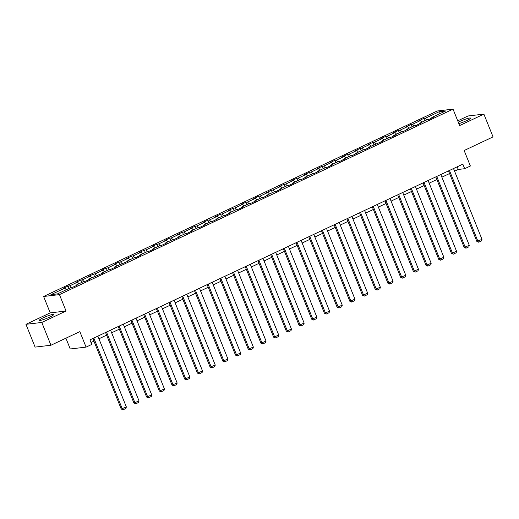 <?xml version="1.0" encoding="UTF-8"?>
<svg xmlns="http://www.w3.org/2000/svg" width="519" height="519" viewBox="0 0 519 519"><rect width="100%" height="100%" fill="white"/><g stroke="black" fill="none" stroke-linecap="round" stroke-linejoin="round"><path stroke-width="0.78" d="M49.824 317.044A7.72 0.973 -21.9 0 0 53.652 314.559A7.72 0.973 -21.9 0 0 43.148 317.829A7.72 0.973 -21.9 0 0 39.321 320.32A7.72 0.973 -21.9 0 0 49.824 317.044M458.841 123.587A7.72 0.973 -21.9 0 0 466.691 120.603A7.72 0.973 -21.9 0 0 470.519 118.111A7.72 0.973 -21.9 0 0 460.016 121.388A7.72 0.973 -21.9 0 0 458.296 122.244M65.907 338.187L70.24 348.969L86.076 347.114L91.779 344.428L89.943 339.867L462.844 164.147L464.674 168.701L470.376 166.015L464.148 150.523L493.05 136.899L483.89 114.115L468.054 115.977L457.732 120.843M25.95 324.317L35.11 347.101L50.946 345.239L41.786 322.455L66.049 311.024L59.451 294.617L43.615 296.479L50.213 312.879L25.95 324.317L41.786 322.455M59.451 294.617L453.035 109.146L437.199 111.008L43.615 296.479M439.178 111.721L425.333 118.248L423.77 118.429L418.885 120.732L420.448 120.551L412.631 124.229L411.074 124.417L406.189 126.72L407.746 126.532L399.935 130.217L398.371 130.399L393.486 132.702L395.05 132.52L387.232 136.205L385.669 136.387L380.784 138.69L382.347 138.508L374.53 142.187L372.966 142.375L368.081 144.671L369.645 144.49L361.827 148.175L360.264 148.356L355.379 150.659L356.942 150.478L349.125 154.156L347.568 154.344L342.683 156.647L344.24 156.459L336.422 160.144L334.865 160.326L329.98 162.629L331.537 162.447L323.726 166.132L322.163 166.314L317.278 168.617L318.841 168.435L311.024 172.113L309.46 172.302L304.575 174.598L306.139 174.416L298.321 178.101L296.758 178.283L291.873 180.586L293.436 180.404L285.619 184.089L284.055 184.271L279.17 186.574L280.734 186.386L272.916 190.071L271.359 190.252L266.474 192.555L268.031 192.374L260.22 196.059L258.657 196.24L253.772 198.543L255.335 198.362L247.518 202.04L245.954 202.228L241.069 204.525L242.633 204.343L234.815 208.028L233.252 208.21L228.366 210.513L229.93 210.331L222.113 214.016L220.549 214.198L215.664 216.501L217.227 216.313L209.41 219.998L207.847 220.179L202.961 222.482L204.525 222.301L196.707 225.986L195.15 226.167L190.265 228.47L191.822 228.289L184.011 231.967L182.448 232.155L177.563 234.458L179.126 234.27L171.309 237.955L169.745 238.137L164.86 240.44L166.424 240.258L158.606 243.943L157.043 244.125L152.158 246.428L153.721 246.24L145.904 249.924L144.34 250.106L139.455 252.409L141.019 252.228L133.201 255.912L131.644 256.094L126.759 258.397L128.316 258.215L120.505 261.894L118.942 262.082L114.057 264.385L115.614 264.197L107.803 267.882L106.239 268.064L101.354 270.367L102.918 270.185L95.1 273.87L93.537 274.051L88.652 276.355L90.215 276.173L82.398 279.851L80.834 280.039L75.949 282.336L77.513 282.154L69.695 285.839L68.132 286.021L63.247 288.324L64.81 288.142L50.972 294.662L57.473 293.897L71.317 287.377L72.881 287.195L77.766 284.892L76.202 285.074L84.02 281.389L85.583 281.207L90.468 278.904L88.905 279.092L103.164 272.923L101.607 273.104L109.418 269.419L110.982 269.238L115.867 266.935L114.303 267.116L128.569 260.953L127.006 261.135L134.823 257.45L136.387 257.268L141.272 254.965L139.708 255.147L147.526 251.462L149.089 251.28L153.974 248.977L152.411 249.165L160.228 245.481L161.792 245.299L166.677 242.996L165.113 243.177L172.931 239.493L174.488 239.311L179.373 237.008L177.816 237.189L185.627 233.511L187.19 233.323L192.075 231.02L190.512 231.208L198.329 227.523L199.893 227.341L204.778 225.038L203.214 225.22L211.032 221.535L212.595 221.353L217.48 219.05L215.917 219.239L223.734 215.554L225.298 215.366L230.183 213.069L228.62 213.251L236.437 209.566L237.994 209.384L242.879 207.081L241.322 207.263L249.133 203.584L250.696 203.396L255.582 201.093L254.018 201.281L261.836 197.596L263.399 197.415L268.284 195.112L266.721 195.293L274.538 191.608L276.102 191.427L280.987 189.124L279.423 189.305L287.241 185.627L288.804 185.439L293.689 183.142L292.126 183.324L299.943 179.639L301.507 179.457L306.392 177.154L304.828 177.336L312.646 173.651L314.203 173.469L319.088 171.166L317.531 171.354L325.342 167.669L326.905 167.488L331.79 165.185L330.227 165.366L338.044 161.681L339.608 161.5L344.493 159.197L342.929 159.378L350.747 155.7L352.31 155.512L357.195 153.215L355.632 153.397L363.449 149.712L365.013 149.53L369.898 147.227L368.334 147.409L382.6 141.239L381.037 141.428L388.854 137.743L390.411 137.561L395.296 135.258L393.739 135.44L401.55 131.755L403.114 131.573L407.999 129.27L406.435 129.452L414.253 125.773L415.816 125.585L420.701 123.288L419.138 123.47L426.955 119.785L428.519 119.604L433.404 117.3L431.84 117.482L445.685 110.962L439.178 111.721L439.139 114.044M76.163 285.645L76.202 285.074M69.695 285.839L71.174 287.442M77.513 282.154L78.992 283.757M88.866 279.657L88.905 279.092M82.398 279.851L83.877 281.46M90.215 276.173L91.694 277.775M101.568 273.675L101.607 273.104M95.1 273.87L96.579 275.472M102.918 270.185L104.397 271.787M114.271 267.687L114.303 267.116M107.803 267.882L109.282 269.484M115.614 264.197L117.099 265.806M126.973 261.706L127.006 261.135M120.505 261.894L121.984 263.503M128.316 258.215L129.795 259.818M139.669 255.718L139.708 255.147M133.201 255.912L134.68 257.515M141.019 252.228L142.498 253.83M152.372 249.73L152.411 249.165M145.904 249.924L147.383 251.533M153.721 246.24L155.2 247.848M165.074 243.748L165.113 243.177M158.606 243.943L160.086 245.545M166.424 240.258L167.903 241.86M177.777 237.76L177.816 237.189M171.309 237.955L172.788 239.557M179.126 234.27L180.606 235.879M190.479 231.779L190.512 231.208M184.011 231.967L185.491 233.576M191.822 228.289L193.308 229.891M203.182 225.791L203.214 225.22M196.707 225.986L198.193 227.588M204.525 222.301L206.004 223.903M215.878 219.803L215.917 219.239M209.41 219.998L210.889 221.607M217.227 216.313L218.707 217.922M228.581 213.822L228.62 213.251M222.113 214.016L223.592 215.619M229.93 210.331L231.409 211.934M241.283 207.834L241.322 207.263M234.815 208.028L236.294 209.631M242.633 204.343L244.112 205.952M253.986 201.852L254.018 201.281M247.518 202.04L248.997 203.649M255.335 198.362L256.814 199.964M266.688 195.864L266.721 195.293M260.22 196.059L261.699 197.661M268.031 192.374L269.517 193.976M279.391 189.876L279.423 189.305M272.916 190.071L274.402 191.673M280.734 186.386L282.213 187.995M292.087 183.895L292.126 183.324M285.619 184.089L287.098 185.692M293.436 180.404L294.915 182.007M304.789 177.907L304.828 177.336M298.321 178.101L299.8 179.704M306.139 174.416L307.618 176.025M317.492 171.925L317.531 171.354M311.024 172.113L312.503 173.722M318.841 168.435L320.32 170.037M330.194 165.937L330.227 165.366M323.726 166.132L325.205 167.734M331.537 162.447L333.023 164.049M342.897 159.949L342.929 159.378M336.422 160.144L337.908 161.746M344.24 156.459L345.719 158.068M355.593 153.968L355.632 153.397M349.125 154.156L350.604 155.765M356.942 150.478L358.421 152.08M368.295 147.98L368.334 147.409M361.827 148.175L363.306 149.777M369.645 144.49L371.124 146.092M380.998 141.992L381.037 141.428M374.53 142.187L376.009 143.795M382.347 138.508L383.826 140.111M393.7 136.01L393.739 135.44M387.232 136.205L388.712 137.807M395.05 132.52L396.529 134.123M406.403 130.022L406.435 129.452M399.935 130.217L401.414 131.82M407.746 126.532L409.231 128.141M419.105 124.041L419.138 123.47M412.631 124.229L414.117 125.838M420.448 120.551L421.928 122.153M431.802 118.053L431.84 117.482M425.333 118.248L426.813 119.85M86.076 347.114L79.848 331.622L50.946 345.239M453.035 109.146L459.626 125.553L483.89 114.115M454.579 171.186L458.258 169.454L464.674 168.701M91.007 342.514L93.926 341.139M98.941 338.777L106.629 335.157M111.643 332.789L119.331 329.169M124.346 326.808L132.034 323.181M137.048 320.82L144.736 317.2M149.744 314.838L157.439 311.212M162.447 308.85L170.135 305.23M175.15 302.862L182.837 299.242M187.852 296.881L195.54 293.254M200.555 290.893L208.242 287.273M213.257 284.912L220.945 281.285M225.953 278.924L233.647 275.304M238.656 272.936L246.343 269.316M251.358 266.954L259.046 263.328M264.061 260.966L271.748 257.346M276.763 254.985L284.451 251.358M289.466 248.997L297.153 245.37M302.162 243.009L309.849 239.389M314.864 237.027L322.552 233.401M327.567 231.039L335.255 227.419M340.269 225.058L347.957 221.431M352.972 219.07L360.66 215.443M365.668 213.082L373.362 209.462M378.37 207.1L386.058 203.474M391.073 201.113L398.761 197.492M403.776 195.125L411.463 191.505M416.478 189.143L424.166 185.517M429.181 183.155L436.868 179.535M441.877 177.174L449.571 173.547M64.81 288.142L66.289 289.745M457.194 166.807L458.258 169.454M423.77 118.429L424.737 120.83M411.074 124.417L412.034 126.818M398.371 130.399L399.338 132.799M385.669 136.387L386.636 138.787M372.966 142.375L373.933 144.775M360.264 148.356L361.23 150.757M347.568 154.344L348.528 156.744M334.865 160.326L335.825 162.726M322.163 166.314L323.129 168.714M309.46 172.302L310.427 174.702M296.758 178.283L297.724 180.683M284.055 184.271L285.022 186.671M271.359 190.252L272.319 192.653M258.657 196.24L259.617 198.641M245.954 202.228L246.921 204.629M233.252 208.21L234.218 210.61M220.549 214.198L221.516 216.598M207.847 220.179L208.813 222.58M195.15 226.167L196.111 228.568M182.448 232.155L183.415 234.556M169.745 238.137L170.712 240.537M157.043 244.125L158.01 246.525M144.34 250.106L145.307 252.506M131.644 256.094L132.605 258.494M118.942 262.082L119.902 264.482M106.239 268.064L107.206 270.464M93.537 274.051L94.503 276.452M80.834 280.039L81.801 282.44M68.132 286.021L69.098 288.421M66.049 311.024L50.213 312.879M453.515 168.539L481.982 239.356L476.844 241.4L478.68 242.211L477.915 241.277L449.448 170.459M448.5 170.9L476.844 241.4M481.982 239.356L481.528 240.868L478.68 242.211M440.813 174.527L469.286 245.344L464.142 247.388L465.978 248.199L465.212 247.265L436.745 176.441M435.804 176.888L464.142 247.388M469.286 245.344L468.826 246.856L465.978 248.199M428.117 180.508L456.584 251.326L451.439 253.376L453.275 254.18L452.51 253.246L424.042 182.429M423.102 182.87L451.439 253.376M456.584 251.326L456.13 252.837L453.275 254.18M415.414 186.496L443.881 257.314L438.743 259.357L440.579 260.168L439.807 259.234L411.34 188.416M410.399 188.858L438.743 259.357M443.881 257.314L443.427 258.825L440.579 260.168M402.712 192.484L431.179 263.302L426.041 265.345L427.877 266.15L427.111 265.215L398.637 194.398M397.697 194.846L426.041 265.345M431.179 263.302L430.725 264.807L427.877 266.15M390.009 198.466L418.476 269.283L413.338 271.327L415.174 272.138L414.409 271.203L385.941 200.386M384.994 200.827L413.338 271.327M418.476 269.283L418.022 270.795L415.174 272.138M377.307 204.454L405.78 275.271L400.636 277.315L402.472 278.126L401.706 277.191L373.239 206.367M372.298 206.815L400.636 277.315M405.78 275.271L405.32 276.783L402.472 278.126M364.604 210.435L393.078 281.253L387.933 283.303L389.769 284.107L389.003 283.173L360.536 212.355M359.596 212.796L387.933 283.303M393.078 281.253L392.624 282.764L389.769 284.107M351.908 216.423L380.375 287.241L375.231 289.284L377.066 290.095L376.301 289.161L347.834 218.343M346.893 218.784L375.231 289.284M380.375 287.241L379.921 288.752L377.066 290.095M339.205 222.411L367.673 293.229L362.534 295.272L364.37 296.077L363.605 295.142L335.131 224.325M334.191 224.772L362.534 295.272M367.673 293.229L367.218 294.74L364.37 296.077M326.503 228.392L354.97 299.21L349.832 301.254L351.668 302.064L350.902 301.13L322.429 230.313M321.488 230.754L349.832 301.254M354.97 299.21L354.516 300.722L351.668 302.064M313.8 234.38L342.268 305.198L337.129 307.242L338.965 308.052L338.2 307.118L309.733 236.294M308.786 236.742L337.129 307.242M342.268 305.198L341.813 306.71L338.965 308.052M301.098 240.362L329.571 311.186L324.427 313.229L326.263 314.034L325.497 313.1L297.03 242.282M296.089 242.73L324.427 313.229M329.571 311.186L329.111 312.691L326.263 314.034M288.402 246.35L316.869 317.167L311.724 319.211L313.56 320.022L312.795 319.088L284.328 248.27M283.387 248.711L311.724 319.211M316.869 317.167L316.415 318.679L313.56 320.022M275.699 252.338L304.166 323.155L299.028 325.199L300.864 326.01L300.092 325.069L271.625 254.252M270.684 254.699L299.028 325.199M304.166 323.155L303.712 324.667L300.864 326.01M262.997 258.319L291.464 329.137L286.326 331.18L288.162 331.991L287.396 331.057L258.923 260.24M257.982 260.681L286.326 331.18M291.464 329.137L291.01 330.648L288.162 331.991M250.294 264.307L278.761 335.125L273.623 337.168L275.459 337.979L274.694 337.045L246.227 266.228M245.279 266.669L273.623 337.168M278.761 335.125L278.307 336.636L275.459 337.979M237.592 270.289L266.059 341.113L260.921 343.156L262.757 343.961L261.991 343.027L233.524 272.209M232.583 272.657L260.921 343.156M266.059 341.113L265.605 342.618L262.757 343.961M224.889 276.277L253.363 347.094L248.218 349.138L250.054 349.949L249.289 349.015L220.822 278.197M219.881 278.638L248.218 349.138M253.363 347.094L252.902 348.606L250.054 349.949M212.193 282.265L240.66 353.082L235.516 355.126L237.352 355.937L236.586 355.002L208.119 284.178M207.178 284.626L235.516 355.126M240.66 353.082L240.206 354.594L237.352 355.937M199.491 288.246L227.958 359.064L222.82 361.107L224.656 361.918L223.89 360.984L195.416 290.166M194.476 290.608L222.82 361.107M227.958 359.064L227.504 360.575L224.656 361.918M186.788 294.234L215.255 365.052L210.117 367.095L211.953 367.906L211.188 366.972L182.714 296.154M181.773 296.596L210.117 367.095M215.255 365.052L214.801 366.563L211.953 367.906M174.086 300.216L202.553 371.04L197.415 373.083L199.251 373.888L198.485 372.953L170.018 302.136M169.071 302.583L197.415 373.083M202.553 371.04L202.099 372.545L199.251 373.888M161.383 306.204L189.857 377.021L184.712 379.065L186.548 379.876L185.783 378.941L157.315 308.124M156.375 308.565L184.712 379.065M189.857 377.021L189.396 378.533L186.548 379.876M148.681 312.191L177.154 383.009L172.01 385.053L173.846 385.864L173.08 384.929L144.613 314.105M143.672 314.553L172.01 385.053M177.154 383.009L176.7 384.521L173.846 385.864M135.984 318.173L164.452 388.991L159.307 391.041L161.143 391.845L160.377 390.911L131.91 320.093M130.97 320.534L159.307 391.041M164.452 388.991L163.998 390.502L161.143 391.845M123.282 324.161L151.749 394.978L146.611 397.022L148.447 397.833L147.681 396.899L119.208 326.081M118.267 326.522L146.611 397.022M151.749 394.978L151.295 396.49L148.447 397.833M110.579 330.149L139.047 400.966L133.908 403.01L135.744 403.814L134.979 402.88L106.505 332.063M105.565 332.51L133.908 403.01M139.047 400.966L138.592 402.472L135.744 403.814M97.877 336.13L126.344 406.948L121.206 408.991L123.042 409.802L122.276 408.868L93.809 338.051M92.862 338.492L121.206 408.991M126.344 406.948L125.89 408.459L123.042 409.802"/></g></svg>

